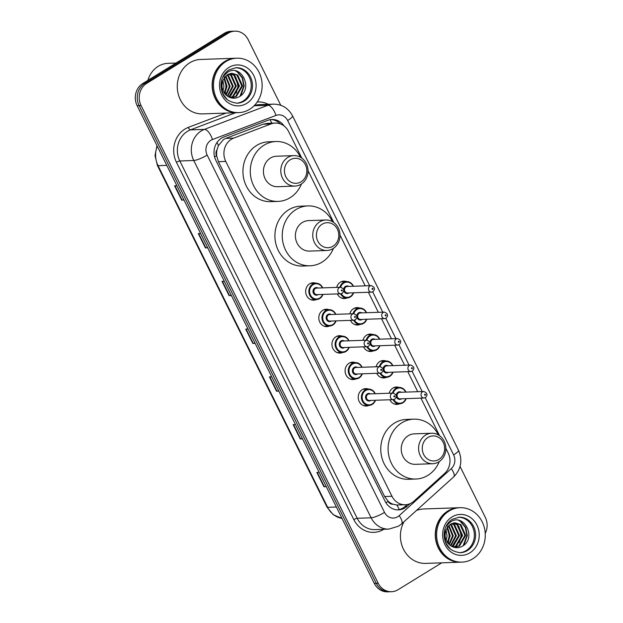 <?xml version="1.0" encoding="UTF-8"?>
<svg xmlns="http://www.w3.org/2000/svg" width="623" height="623" viewBox="0 0 623 623"><rect width="100%" height="100%" fill="white"/><g stroke="black" fill="none" stroke-linecap="round" stroke-linejoin="round"><path stroke-width="0.93" d="M336.677 287.382A8.714 7.788 -92 0 1 340.368 282.203A8.714 7.788 -92 0 1 343.849 281.137A8.714 7.788 -92 0 1 346.583 281.588M349.807 313.852A8.714 7.788 -92 0 1 353.506 308.665A8.714 7.788 -92 0 1 356.987 307.606A8.714 7.788 -92 0 1 359.72 308.05A8.169 7.297 -92 0 1 366.558 312.715M362.944 340.314A8.714 7.788 -92 0 1 366.636 335.135A8.714 7.788 -92 0 1 370.124 334.068A8.714 7.788 -92 0 1 372.85 334.512M376.082 366.776A8.714 7.788 -92 0 1 379.773 361.597A8.714 7.788 -92 0 1 383.262 360.53A8.714 7.788 -92 0 1 385.987 360.982A8.169 7.297 -92 0 1 392.833 365.646M389.219 393.238A8.714 7.788 -92 0 1 392.911 388.059A8.714 7.788 -92 0 1 396.399 386.992A8.714 7.788 -92 0 1 399.125 387.444A8.169 7.297 -92 0 1 405.97 392.108M368.995 405.394A8.714 7.788 -92 0 1 366.308 406.04A8.714 7.788 -92 0 1 358.505 399.623A8.714 7.788 -92 0 1 362.204 389.687A8.714 7.788 -92 0 1 365.693 388.62A8.714 7.788 -92 0 1 368.419 389.064M359.113 377.935A8.169 7.297 -92 0 1 355.842 378.932A8.714 7.788 -92 0 1 353.171 379.571A8.714 7.788 -92 0 1 345.368 373.154A8.714 7.788 -92 0 1 349.067 363.225A8.714 7.788 -92 0 1 352.556 362.158A8.714 7.788 -92 0 1 355.281 362.602A8.169 7.297 -92 0 1 362.119 367.266M319.7 298.542A8.169 7.297 -92 0 1 316.429 299.546A8.714 7.788 -92 0 1 313.758 300.185A8.714 7.788 -92 0 1 305.955 293.768A8.714 7.788 -92 0 1 309.654 283.831A8.714 7.788 -92 0 1 313.143 282.764A8.714 7.788 -92 0 1 315.869 283.216A8.169 7.297 -92 0 1 322.714 287.881M332.838 325.004A8.169 7.297 -92 0 1 329.567 326.008A8.714 7.788 -92 0 1 326.896 326.647A8.714 7.788 -92 0 1 319.093 320.23A8.714 7.788 -92 0 1 322.792 310.293A8.714 7.788 -92 0 1 326.281 309.226A8.714 7.788 -92 0 1 329.006 309.678M342.72 352.47A8.714 7.788 -92 0 1 340.033 353.109A8.714 7.788 -92 0 1 332.23 346.692A8.714 7.788 -92 0 1 335.929 336.755A8.714 7.788 -92 0 1 339.418 335.688A8.714 7.788 -92 0 1 342.144 336.14A8.169 7.297 -92 0 1 348.989 340.804M301.781 158.086L288.605 131.546A16.338 14.602 88 0 0 275.28 123.058L267.454 123.338L263.108 124.195L225.767 138.384L223.493 139.529L218.416 145.603L216.999 149.769A5.443 4.867 88 0 0 216.594 155.766A16.338 3.325 153.6 0 1 214.592 156.941M275.28 123.058A16.338 14.602 88 0 0 271.06 123.915L233.718 138.104A16.338 14.602 88 0 0 231.398 139.248A16.338 14.602 88 0 0 225.76 161.427L391.976 496.266A16.338 14.602 88 0 0 405.3 504.747A16.338 14.602 88 0 0 413.945 501.165L444.596 473.503A16.338 14.602 88 0 0 448.132 452.905L445.85 448.319M392.942 504.202A16.338 14.602 -92 0 1 388.043 501.141L388.168 501.398A5.443 4.867 88 0 0 392.942 504.202L396.828 505.004L405.3 504.747M216.594 155.766L216.718 156.015A16.338 14.602 -92 0 1 216.999 149.769M216.718 156.015L218.408 161.684L384.617 496.523L388.043 501.141M439.597 435.718L420.93 398.12M417.737 391.688L407.792 371.658M404.607 365.226L394.655 345.189M391.47 338.764L381.525 318.727M378.332 312.302L368.388 292.265M365.195 285.84L340.002 235.081M333.741 222.481L308.035 170.686M347.159 297.919A8.714 7.788 -92 0 1 344.464 298.557A8.714 7.788 -92 0 1 337.3 293.9M363.544 323.384A8.169 7.297 -92 0 1 360.273 324.381A8.714 7.788 -92 0 1 357.602 325.019A8.714 7.788 -92 0 1 350.43 320.37M376.681 349.846A8.169 7.297 -92 0 1 373.411 350.842A8.714 7.788 -92 0 1 370.74 351.489A8.714 7.788 -92 0 1 363.567 346.832M386.564 377.312A8.714 7.788 -92 0 1 383.877 377.951A8.714 7.788 -92 0 1 376.705 373.294M402.956 402.77A8.169 7.297 -92 0 1 399.686 403.774A8.714 7.788 -92 0 1 397.015 404.413A8.714 7.788 -92 0 1 389.842 399.756M284.049 125.947A16.338 14.602 88 0 0 271.916 119.491A16.338 14.602 88 0 0 267.695 120.34L223.813 137.013A16.338 14.602 88 0 0 221.492 138.158A16.338 14.602 88 0 0 215.862 160.337L385.162 501.398A16.338 14.602 88 0 0 398.486 509.879A16.338 14.602 88 0 0 407.13 506.297L410.027 503.688M441.73 562.834L398.058 589.716A16.338 14.602 -92 0 1 391.517 591.71A16.338 14.602 -92 0 1 378.192 583.229L141.071 105.544A16.338 14.602 -92 0 1 146.701 83.365L228.306 33.151A16.338 14.602 -92 0 1 234.84 31.15A16.338 14.602 -92 0 1 248.164 39.631L280.747 105.256M460.054 466.471L485.294 517.316A16.338 14.602 -92 0 1 485.224 533.366M391.517 591.71L387.607 591.85A16.338 14.602 -92 0 1 374.275 583.369L137.153 105.684A16.338 14.602 -92 0 1 142.792 83.505L224.389 33.284L226.344 33.221A16.338 14.602 -92 0 1 232.885 31.22A16.338 14.602 -92 0 0 226.344 33.221L144.746 83.435L226.344 33.221L228.306 33.151M137.153 105.684L139.108 105.614A16.338 14.602 -92 0 1 144.746 83.435A16.338 14.602 -92 0 0 139.108 105.614L376.237 583.299L139.108 105.614L141.071 105.544M389.562 591.78A16.338 14.602 -92 0 1 376.237 583.299A16.338 14.602 -92 0 0 389.562 591.78M407.201 504.537L405.176 506.367A16.338 14.602 -92 0 1 397.505 509.879M270.935 119.561A16.338 14.602 -92 0 1 280.358 123.891M326.141 486.392L324.365 486.695A4.361 0.888 153.6 0 1 323.976 486.742L326.273 486.656M319.155 472.327L316.858 472.413L323.976 486.742M302.428 438.623L300.652 438.927A4.361 0.888 153.6 0 1 300.263 438.974L302.56 438.888M295.45 424.559L293.145 424.645L300.263 438.974M278.715 390.855L276.939 391.158A4.361 0.888 153.6 0 1 276.55 391.205L278.847 391.119M271.737 376.79L269.432 376.876L276.55 391.205M183.863 199.781L182.087 200.084A4.361 0.888 153.6 0 1 181.698 200.131L183.995 200.053M176.885 185.716L174.588 185.802L181.698 200.131M207.576 247.549L205.8 247.853A4.361 0.888 153.6 0 1 205.411 247.899L207.708 247.814M200.598 233.485L198.293 233.57L205.411 247.899M231.289 295.318L229.513 295.621A4.361 0.888 153.6 0 1 229.124 295.668L231.421 295.582M224.311 281.253L222.006 281.339L229.124 295.668M255.002 343.086L253.226 343.39A4.361 0.888 153.6 0 1 252.837 343.437L255.134 343.351M248.024 329.022L245.719 329.108L252.837 343.437M224.389 33.284A16.338 14.602 -92 0 1 230.931 31.29L234.84 31.15M147.939 80.344A24.507 21.898 -92 0 1 158.172 66.342A24.507 21.898 -92 0 1 167.976 63.344L176.021 63.055M237.55 112.662A27.233 24.328 -92 0 1 237.425 112.67A27.233 24.328 -92 0 1 213.043 92.617A27.233 24.328 -92 0 1 224.607 61.568A27.233 24.328 -92 0 1 235.51 58.235A27.233 24.328 -92 0 1 235.626 58.235M237.425 112.67L202.568 113.9A27.233 24.328 -92 0 1 178.186 93.847A27.233 24.328 -92 0 1 189.758 62.798A27.233 24.328 -92 0 1 200.653 59.465L235.51 58.235M238.773 112.623L237.667 112.662A27.233 24.328 -92 0 1 213.284 92.609A27.233 24.328 -92 0 1 224.856 61.56A27.233 24.328 -92 0 1 235.751 58.227L236.849 58.188A27.233 24.328 -92 0 1 261.232 78.241A27.233 24.328 -92 0 1 249.667 109.29A27.233 24.328 -92 0 1 238.773 112.623A27.233 24.328 -92 0 1 214.382 92.57A27.233 24.328 -92 0 1 225.954 61.521A27.233 24.328 -92 0 1 236.849 58.188M235.354 67.736A17.763 15.863 -92 0 1 250.719 81.154A17.763 15.863 -92 0 1 243.095 101.066A17.763 15.863 -92 0 1 236.608 103.208M231.554 73.312L236.95 75.118L241.794 85.935L235.634 96.472L231.328 97.92M225.721 98.052L226.897 98.995C221.344 93.279 220.028 87.056 222.933 80.328L227.247 74.791L231.943 73.288L237.729 75.087L242.573 85.904L236.413 96.44L231.452 97.951M230.012 73.576L233.843 75.227L238.687 86.044L232.535 96.581L230.237 97.601M230.393 73.483L234.622 75.196L239.466 86.013L233.306 96.549L230.557 97.71M228.47 74.121L230.744 75.336L235.58 86.153L228.851 97.009M228.851 73.958L231.515 75.305L236.358 86.122L230.199 96.658L229.209 97.18M226.943 74.994L227.636 75.445L232.48 86.262L227.325 96.129M227.325 74.737L228.407 75.414L233.251 86.231L227.714 96.378M225.44 76.279L229.373 86.371L225.767 94.875M225.814 75.913L230.144 86.34L226.157 95.233M223.953 78.21L226.266 86.48L224.202 93.014M224.319 77.649L227.045 86.449L224.599 93.559M222.863 80.499L223.937 86.558L223.011 90.849M222.933 80.328C220.744 87.267 222.45 92.687 228.073 96.588L228.4 96.76C231.873 98.629 235.362 98.691 238.858 96.939C254.137 89.237 241.062 63.172 227.597 72.237L223.089 76.45M223.743 75.562A27.233 24.328 -92 0 1 224.63 78.046M225.308 80.694A27.233 24.328 -92 0 1 225.861 89.151M225.503 92.087A27.233 24.328 -92 0 1 225.067 94.135M235.626 70.952L237.308 71.964L242.222 77.984L243.78 86.067L239.98 96.269M236.413 71.147L237.698 71.949L242.612 77.968L244.169 86.052L240.875 95.592M235.837 77.073L237.955 86.27L236.273 93.1M301.088 181.791A12.53 11.191 -92 0 1 285.856 176.823A12.53 11.191 -92 0 1 290.178 159.823A12.53 11.191 -92 0 1 305.41 164.791A12.53 11.191 -92 0 1 301.088 181.791M301.049 184.221A15.248 13.628 -92 0 1 294.944 186.09A15.248 13.628 -92 0 1 281.292 174.861A15.248 13.628 -92 0 1 287.771 157.471A15.248 13.628 -92 0 1 293.877 155.61A15.248 13.628 -92 0 1 307.528 166.839A15.248 13.628 -92 0 1 301.049 184.221M293.877 155.61L276.511 156.217A15.248 13.628 88 0 0 270.405 158.086A15.248 13.628 88 0 0 263.926 175.476A15.248 13.628 88 0 0 277.585 186.705L294.944 186.09M301.454 183.964A29.959 26.766 -92 0 1 290.084 197.732A29.959 26.766 -92 0 1 278.099 201.4A29.959 26.766 -92 0 1 251.279 179.338A29.959 26.766 -92 0 1 264.004 145.19A29.959 26.766 -92 0 1 275.989 141.522A29.959 26.766 -92 0 1 300.52 157.269M278.099 201.4L270.764 201.657A29.959 26.766 -92 0 1 243.943 179.603A29.959 26.766 -92 0 1 256.668 145.447A29.959 26.766 -92 0 1 268.653 141.779L275.989 141.522M333.048 246.186A12.53 11.191 -92 0 1 317.823 241.21A12.53 11.191 -92 0 1 322.146 224.21A12.53 11.191 -92 0 1 337.37 229.178A12.53 11.191 -92 0 1 333.048 246.186M333.017 248.616A15.248 13.628 -92 0 1 326.911 250.485A15.248 13.628 -92 0 1 313.26 239.255A15.248 13.628 -92 0 1 319.731 221.866A15.248 13.628 -92 0 1 325.837 219.997A15.248 13.628 -92 0 1 339.496 231.226A15.248 13.628 -92 0 1 333.017 248.616M325.837 219.997L308.471 220.612A15.248 13.628 88 0 0 302.373 222.481A15.248 13.628 88 0 0 295.894 239.863A15.248 13.628 88 0 0 309.545 251.092L326.911 250.485M333.422 248.359A29.959 26.766 -92 0 1 322.052 262.127A29.959 26.766 -92 0 1 310.067 265.795A29.959 26.766 -92 0 1 283.239 243.733A29.959 26.766 -92 0 1 295.964 209.577A29.959 26.766 -92 0 1 307.957 205.917A29.959 26.766 -92 0 1 332.48 221.663M310.067 265.795L302.723 266.052A29.959 26.766 -92 0 1 275.903 243.99A29.959 26.766 -92 0 1 288.628 209.842A29.959 26.766 -92 0 1 300.613 206.174L307.957 205.917M438.904 459.424A12.53 11.191 -92 0 1 423.671 454.455A12.53 11.191 -92 0 1 427.993 437.447A12.53 11.191 -92 0 1 443.226 442.423A12.53 11.191 -92 0 1 438.904 459.424M438.865 461.853A15.248 13.628 -92 0 1 432.767 463.722A15.248 13.628 -92 0 1 419.108 452.493A15.248 13.628 -92 0 1 425.587 435.103A15.248 13.628 -92 0 1 431.692 433.234A15.248 13.628 -92 0 1 445.344 444.464A15.248 13.628 -92 0 1 438.865 461.853M431.692 433.234L414.326 433.849A15.248 13.628 88 0 0 408.221 435.718A15.248 13.628 88 0 0 401.742 453.1A15.248 13.628 88 0 0 415.401 464.33L432.767 463.722M439.27 461.596A29.959 26.766 -92 0 1 427.9 475.365A29.959 26.766 -92 0 1 415.915 479.032A29.959 26.766 -92 0 1 389.095 456.971A29.959 26.766 -92 0 1 401.819 422.815A29.959 26.766 -92 0 1 413.804 419.154A29.959 26.766 -92 0 1 438.335 434.901M415.915 479.032L408.579 479.289A29.959 26.766 -92 0 1 381.759 457.227A29.959 26.766 -92 0 1 394.484 423.079A29.959 26.766 -92 0 1 406.469 419.411L413.804 419.154M460.677 562.164A27.233 24.328 -92 0 1 460.561 562.172A27.233 24.328 -92 0 1 436.178 542.119A27.233 24.328 -92 0 1 447.742 511.07A27.233 24.328 -92 0 1 458.637 507.737A27.233 24.328 -92 0 1 458.762 507.729M460.561 562.172L425.704 563.394A27.233 24.328 -92 0 1 403.735 549.727A27.233 24.328 -92 0 1 404.039 521.7M461.9 562.125L460.802 562.164A27.233 24.328 -92 0 1 436.419 542.111A27.233 24.328 -92 0 1 447.984 511.062A27.233 24.328 -92 0 1 458.886 507.729L459.984 507.69A27.233 24.328 -92 0 1 484.367 527.743A27.233 24.328 -92 0 1 472.802 558.792A27.233 24.328 -92 0 1 461.9 562.125A27.233 24.328 -92 0 1 437.517 542.072A27.233 24.328 -92 0 1 449.09 511.024A27.233 24.328 -92 0 1 459.984 507.69M458.489 517.238A17.763 15.863 -92 0 1 473.854 530.656A17.763 15.863 -92 0 1 466.23 550.568A17.763 15.863 -92 0 1 459.743 552.702M454.689 522.814L460.085 524.613L464.929 535.43L458.769 545.966L454.463 547.422M448.856 547.555L450.032 548.489C444.479 542.781 443.163 536.559 446.068 529.823L450.382 524.293L455.078 522.79L460.864 524.589L465.708 535.406L459.548 545.943L454.58 547.446M453.139 523.071L456.978 524.722L461.822 535.539L455.662 546.075L453.373 547.103M453.528 522.985L457.757 524.698L462.601 535.515L456.441 546.052L453.692 547.204M451.605 523.616L453.871 524.831L458.715 535.648L451.987 546.503M451.987 523.452L454.65 524.807L459.494 535.624L453.334 546.161L452.345 546.683M450.079 524.488L450.772 524.94L455.608 535.757L450.46 545.631M450.46 524.239L451.543 524.916L456.386 535.733L450.85 545.88M448.568 525.781L452.508 535.866L448.903 544.37M448.949 525.407L453.279 535.842L449.292 544.728M447.088 527.712L449.401 535.975L447.337 542.508M447.454 527.144L450.172 535.951L447.727 543.054M445.998 530.002L447.065 536.06L446.146 540.343M446.068 529.823C443.872 536.761 445.585 542.181 451.2 546.091L451.527 546.262C455.008 548.131 458.497 548.185 461.993 546.441C477.265 538.731 464.197 512.674 450.733 521.739L446.224 525.944M416.429 510.517A27.233 24.328 -92 0 1 423.788 508.968L458.637 507.737M446.878 525.064A27.233 24.328 -92 0 1 447.758 527.549M448.443 530.189A27.233 24.328 -92 0 1 448.996 538.654M448.63 541.589A27.233 24.328 -92 0 1 448.202 543.63M458.762 520.454L460.444 521.467L465.358 527.479L466.915 535.562L463.107 545.764M459.548 520.649L460.833 521.451L465.747 527.463L467.305 535.546L464.003 545.094M458.972 526.575L461.09 535.772L459.408 542.602M225.767 138.384L233.718 138.104M399.172 509.583A16.338 5.872 -132.1 0 0 396.828 505.004M271.799 123.183A16.338 7.024 -110.8 0 0 270 119.694M218.416 145.603A16.338 7.024 -110.8 0 0 217.03 142.433M388.168 501.398A16.338 3.325 153.6 0 1 385.902 502.73M218.408 161.684L225.76 161.427M263.108 124.195L271.06 123.915M384.617 496.523L391.976 496.266M369.626 285.684L287.639 120.512A10.895 9.734 88 0 0 275.942 115.426L212.459 139.536A10.895 9.734 88 0 0 210.909 140.3A10.895 9.734 88 0 0 207.148 155.088L384.523 512.394A10.895 9.734 88 0 0 397.762 516.716A10.895 9.734 88 0 0 399.164 515.665L451.278 468.636A10.895 9.734 88 0 0 453.63 454.907L425.236 397.7M384.523 512.394A10.895 2.212 -26.4 0 1 371.129 517.799L193.761 160.493A21.789 19.461 -92 0 1 201.276 130.923A21.789 19.461 -92 0 1 204.367 129.397L190.428 129.888A21.789 19.461 88 0 0 187.336 131.414A21.789 19.461 88 0 0 179.821 160.983L357.189 518.289A21.789 19.461 88 0 0 374.953 529.605L388.892 529.106A21.789 19.461 -92 0 1 371.129 517.799L357.189 518.289A2.726 0.553 153.6 0 0 353.841 519.644L176.473 162.33A2.726 0.553 153.6 0 1 179.821 160.983L193.761 160.493A10.895 2.212 -26.4 0 0 207.148 155.088M388.892 529.106L398.58 526.17L401.57 523.92A10.895 3.917 -132.1 0 0 399.164 515.665M176.473 162.33A24.507 21.898 -92 0 1 184.922 129.07A24.507 21.898 -92 0 1 188.411 127.349L225.993 113.075M257.213 102.016A24.507 21.898 -92 0 1 268.342 104.321M383.76 529.293A24.507 21.898 -92 0 1 353.841 519.644M146.701 83.365L142.792 83.505M378.192 583.229L374.275 583.369M212.459 139.536A10.895 4.68 -110.8 0 0 204.367 129.397L267.859 105.279L254.114 105.762M275.942 115.426A10.895 4.68 -110.8 0 0 267.859 105.279A21.789 19.461 -92 0 1 273.481 104.142L259.534 104.633A21.789 19.461 88 0 0 254.223 105.653M235.58 112.732L190.428 129.888A2.726 1.168 69.2 0 1 188.411 127.349M422.176 391.532L412.099 371.238M409.038 365.07L398.961 344.768M395.901 338.608L385.824 318.306M382.763 312.146L372.686 291.844M401.57 523.92L453.684 476.899A10.895 3.917 -132.1 0 0 451.278 468.636M453.63 454.907A10.895 2.212 -26.4 0 0 458.497 450.234L292.506 115.839C288.348 108.145 282.009 104.243 273.481 104.142M287.639 120.512A10.895 2.212 -26.4 0 0 292.506 115.839M405.176 506.367L407.13 506.297M342.05 518.437L333.274 514.73L327.013 507.122A5.443 1.106 -26.4 0 0 327.643 507.317A21.789 19.461 88 0 0 342.035 518.422M157.269 146.195A21.789 19.461 88 0 0 158.047 165.679A5.443 1.106 153.6 0 1 157.424 165.484L155.01 155.602L156.988 145.642M166.785 165.368L158.047 165.679L327.643 507.317L336.373 507.005M253.226 343.39L246.124 329.092M229.513 295.621L222.419 281.323M205.8 247.853L198.706 233.555M182.087 200.084L174.993 185.786M276.939 391.158L269.837 376.86M300.652 438.927L293.55 424.629M324.365 486.695L317.263 472.398M244.317 101.027A17.763 15.863 -92 0 1 237.215 103.2C228.657 102.11 223.532 98.045 221.835 90.997C220.612 86.698 220.752 82.493 222.247 78.358C223.727 74.573 226.009 71.723 229.1 69.807L235.961 67.697A17.763 15.863 -92 0 1 251.863 80.78A17.763 15.863 -92 0 1 244.317 101.027M246.731 103.371A20.481 18.301 -92 0 1 221.827 95.241A20.481 18.301 -92 0 1 228.89 67.44A20.481 18.301 -92 0 1 253.795 75.57A20.481 18.301 -92 0 1 246.731 103.371M467.452 550.522A17.763 15.863 -92 0 1 460.35 552.694C451.792 551.612 446.66 547.547 444.97 540.491C443.747 536.201 443.888 531.987 445.383 527.86C446.862 524.068 449.144 521.217 452.228 519.302L459.096 517.199A17.763 15.863 -92 0 1 474.999 530.274A17.763 15.863 -92 0 1 467.452 550.522M469.859 552.866A20.481 18.301 -92 0 1 444.962 544.743A20.481 18.301 -92 0 1 452.025 516.942A20.481 18.301 -92 0 1 476.93 525.072A20.481 18.301 -92 0 1 469.859 552.866M311.033 299.733L316.429 299.546A8.169 7.297 -92 0 1 309.117 293.526A8.169 7.297 -92 0 1 312.582 284.213A8.169 7.297 -92 0 1 315.853 283.216L320.058 284.493L322.769 287.873M322.94 294.406A8.169 7.297 -92 0 1 319.786 298.495M322.426 287.888A7.624 6.814 88 0 0 313.065 284.68A7.624 6.814 88 0 0 310.433 295.029A7.624 6.814 88 0 0 319.708 298.059A7.624 6.814 88 0 0 322.652 294.422M318.252 294.578A3.816 3.403 -92 0 1 318.049 294.71A3.816 3.403 -92 0 1 313.408 293.199A3.816 3.403 -92 0 1 314.724 288.028A3.816 3.403 -92 0 1 318.026 288.044M340.485 287.25L316.515 288.099A3.271 2.92 88 0 0 316.749 294.624L340.719 293.783A3.271 2.92 -92 0 1 340.485 287.25C344.083 288.581 344.675 290.606 342.268 293.316L340.719 293.783A3.271 2.92 -92 0 0 342.019 293.386M342.058 290.949A0.545 0.483 88 0 0 341.583 289.999A0.545 0.483 88 0 0 342.058 290.949M324.17 326.195L329.567 326.008A8.169 7.297 -92 0 1 322.255 319.988A8.169 7.297 -92 0 1 325.72 310.675A8.169 7.297 -92 0 1 328.991 309.678A8.169 7.297 -92 0 1 335.852 314.342M336.077 320.876A8.169 7.297 -92 0 1 332.916 324.957M335.556 314.35A7.624 6.814 88 0 0 326.203 311.15A7.624 6.814 88 0 0 323.571 321.491A7.624 6.814 88 0 0 332.846 324.521A7.624 6.814 88 0 0 335.789 320.884M331.389 321.04A3.816 3.403 -92 0 1 331.187 321.18A3.816 3.403 -92 0 1 326.545 319.661A3.816 3.403 -92 0 1 327.862 314.49A3.816 3.403 -92 0 1 331.163 314.506M353.623 313.712L329.653 314.56A3.271 2.92 88 0 0 329.886 321.094L353.848 320.245A3.271 2.92 -92 0 1 353.623 313.712C357.22 315.043 357.812 317.068 355.398 319.778L353.848 320.245A3.271 2.92 -92 0 0 355.157 319.848M355.196 317.411A0.545 0.483 88 0 0 354.721 316.461A0.545 0.483 88 0 0 355.196 317.411M345.975 351.473A8.169 7.297 -92 0 1 342.705 352.47A8.169 7.297 -92 0 1 335.384 346.458A8.169 7.297 -92 0 1 338.857 337.136A8.169 7.297 -92 0 1 342.128 336.14L346.333 337.425L349.036 340.804M349.215 347.338A8.169 7.297 -92 0 1 346.053 351.419M348.693 340.812A7.624 6.814 88 0 0 339.34 337.611A7.624 6.814 88 0 0 336.708 347.961A7.624 6.814 88 0 0 345.983 350.983A7.624 6.814 88 0 0 348.927 347.346M344.527 347.502A3.816 3.403 -92 0 1 344.317 347.642A3.816 3.403 -92 0 1 339.683 346.131A3.816 3.403 -92 0 1 340.999 340.952A3.816 3.403 -92 0 1 344.301 340.968M366.76 340.181L342.79 341.022A3.271 2.92 88 0 0 343.016 347.556L366.986 346.707A3.271 2.92 -92 0 1 366.76 340.181C370.358 341.513 370.95 343.53 368.536 346.24L366.986 346.707A3.271 2.92 -92 0 0 368.294 346.31M368.333 343.88A0.545 0.483 88 0 0 367.858 342.923A0.545 0.483 88 0 0 368.333 343.88M350.445 379.127L355.842 378.932A8.169 7.297 -92 0 1 348.522 372.92A8.169 7.297 -92 0 1 351.995 363.606A8.169 7.297 -92 0 1 355.266 362.602L359.471 363.887L362.173 367.266M362.352 373.8A8.169 7.297 -92 0 1 359.191 377.881M361.831 367.274A7.624 6.814 88 0 0 352.478 364.073A7.624 6.814 88 0 0 349.846 374.423A7.624 6.814 88 0 0 359.113 377.445A7.624 6.814 88 0 0 362.064 373.808M357.664 373.964A3.816 3.403 -92 0 1 357.454 374.104A3.816 3.403 -92 0 1 352.82 372.593A3.816 3.403 -92 0 1 354.137 367.414A3.816 3.403 -92 0 1 357.438 367.43M379.898 366.643L355.928 367.484A3.271 2.92 88 0 0 356.154 374.018L380.123 373.177A3.271 2.92 -92 0 1 379.898 366.643C383.495 367.975 384.087 369.992 381.673 372.702L380.123 373.177A3.271 2.92 -92 0 0 381.432 372.772M381.471 370.342A0.545 0.483 88 0 0 380.996 369.384A0.545 0.483 88 0 0 381.471 370.342M375.49 400.262A8.169 7.297 -92 0 1 372.243 404.397A8.169 7.297 -92 0 1 368.98 405.402A8.169 7.297 -92 0 1 361.659 399.382A8.169 7.297 -92 0 1 365.133 390.068A8.169 7.297 -92 0 1 368.403 389.071A8.169 7.297 -92 0 1 375.256 393.728M374.968 393.744A7.624 6.814 88 0 0 365.615 390.535A7.624 6.814 88 0 0 362.983 400.885A7.624 6.814 88 0 0 372.25 403.914A7.624 6.814 88 0 0 375.202 400.27M370.802 400.425A3.816 3.403 -92 0 1 370.592 400.566A3.816 3.403 -92 0 1 365.958 399.055A3.816 3.403 -92 0 1 367.274 393.884A3.816 3.403 -92 0 1 370.568 393.9M393.035 393.105L369.065 393.946A3.271 2.92 88 0 0 369.291 400.48L393.261 399.639A3.271 2.92 -92 0 1 393.035 393.105C396.633 394.437 397.225 396.454 394.811 399.172L393.261 399.639A3.271 2.92 -92 0 0 394.569 399.234M394.608 396.804A0.545 0.483 88 0 0 394.133 395.846A0.545 0.483 88 0 0 394.608 396.804M350.406 296.922A8.169 7.297 -92 0 1 347.136 297.919A8.169 7.297 -92 0 1 340.532 293.791M339.878 287.273A8.169 7.297 -92 0 1 343.296 282.585A8.169 7.297 -92 0 1 346.559 281.588A8.169 7.297 -92 0 1 353.42 286.253M353.132 286.261A7.624 6.814 88 0 0 343.771 283.06A7.624 6.814 88 0 0 340.641 287.25M341.303 293.706A7.624 6.814 88 0 0 350.414 296.431A7.624 6.814 88 0 0 353.358 292.794M343.686 289.633A3.816 3.403 -92 0 1 345.438 286.401A3.816 3.403 -92 0 1 348.732 286.416M348.966 292.95A3.816 3.403 -92 0 1 348.755 293.09A3.816 3.403 -92 0 1 343.803 290.707M347.221 286.471A3.271 2.92 88 0 0 347.455 293.005L371.425 292.156A3.271 2.92 -92 0 1 371.191 285.622L347.221 286.471M372.733 291.759A3.271 2.92 -92 0 1 371.425 292.156L372.975 291.689C375.412 289.088 374.82 287.063 371.191 285.622M372.297 288.371A0.545 0.483 88 0 0 372.772 289.329A0.545 0.483 88 0 0 372.297 288.371M353.654 292.787A8.169 7.297 -92 0 1 350.492 296.867M366.838 319.249L363.591 323.368L360.273 324.381A8.169 7.297 -92 0 1 353.669 320.253M353.015 313.735A8.169 7.297 -92 0 1 356.434 309.055A8.169 7.297 -92 0 1 359.697 308.05L354.3 308.245M366.269 312.723A7.624 6.814 88 0 0 356.909 309.522A7.624 6.814 88 0 0 353.778 313.712M354.44 320.167A7.624 6.814 88 0 0 363.552 322.893A7.624 6.814 88 0 0 366.495 319.256M356.823 316.095A3.816 3.403 -92 0 1 358.575 312.863A3.816 3.403 -92 0 1 361.87 312.878M362.103 319.412A3.816 3.403 -92 0 1 361.893 319.552A3.816 3.403 -92 0 1 356.94 317.169M360.359 312.933A3.271 2.92 88 0 0 360.592 319.467L384.562 318.618A3.271 2.92 -92 0 1 384.329 312.092L360.359 312.933M385.871 318.221A3.271 2.92 -92 0 1 384.562 318.618L386.112 318.151C388.55 315.55 387.958 313.525 384.329 312.092M385.435 314.833A0.545 0.483 88 0 0 385.902 315.791A0.545 0.483 88 0 0 385.435 314.833M366.791 319.249A8.169 7.297 -92 0 1 363.63 323.329M379.975 345.71L376.728 349.83L373.411 350.842A8.169 7.297 -92 0 1 366.807 346.715M366.153 340.197A8.169 7.297 -92 0 1 369.564 335.517A8.169 7.297 -92 0 1 372.834 334.512A8.169 7.297 -92 0 1 379.695 339.177M379.407 339.192A7.624 6.814 88 0 0 370.046 335.984A7.624 6.814 88 0 0 366.916 340.174M367.578 346.637A7.624 6.814 88 0 0 376.689 349.363A7.624 6.814 88 0 0 379.633 345.718M369.961 342.557A3.816 3.403 -92 0 1 371.705 339.325A3.816 3.403 -92 0 1 375.007 339.348M375.233 345.874A3.816 3.403 -92 0 1 375.03 346.014A3.816 3.403 -92 0 1 370.078 343.631M373.496 339.395A3.271 2.92 88 0 0 373.73 345.929L397.7 345.087A3.271 2.92 -92 0 1 397.466 338.554L373.496 339.395M399.008 344.683A3.271 2.92 -92 0 1 397.7 345.087L399.25 344.612C401.687 342.011 401.087 339.987 397.466 338.554M398.564 341.295A0.545 0.483 88 0 0 399.039 342.253A0.545 0.483 88 0 0 398.564 341.295M379.921 345.71A8.169 7.297 -92 0 1 376.767 349.791M393.058 372.172A8.169 7.297 -92 0 1 389.819 376.308A8.169 7.297 -92 0 1 386.548 377.312A8.169 7.297 -92 0 1 379.944 373.177M379.29 366.659A8.169 7.297 -92 0 1 382.701 361.979A8.169 7.297 -92 0 1 385.972 360.982L380.575 361.169M392.545 365.654A7.624 6.814 88 0 0 383.184 362.446A7.624 6.814 88 0 0 380.046 366.643M380.715 373.099A7.624 6.814 88 0 0 389.827 375.825A7.624 6.814 88 0 0 392.77 372.188M383.098 369.018A3.816 3.403 -92 0 1 384.843 365.794A3.816 3.403 -92 0 1 388.145 365.81M388.37 372.344A3.816 3.403 -92 0 1 388.168 372.476A3.816 3.403 -92 0 1 383.215 370.093M386.634 365.865A3.271 2.92 88 0 0 386.867 372.39L410.83 371.549A3.271 2.92 -92 0 1 410.604 365.016L386.634 365.865M412.138 371.152A3.271 2.92 -92 0 1 410.83 371.549L412.379 371.082C414.817 368.473 414.225 366.456 410.604 365.016M411.702 367.765A0.545 0.483 88 0 0 412.177 368.715A0.545 0.483 88 0 0 411.702 367.765M406.251 398.634L403.003 402.762L399.686 403.774A8.169 7.297 -92 0 1 393.082 399.647M392.428 393.129A8.169 7.297 -92 0 1 395.839 388.441A8.169 7.297 -92 0 1 399.109 387.444L393.713 387.631M405.674 392.116A7.624 6.814 88 0 0 396.321 388.916A7.624 6.814 88 0 0 393.183 393.105M393.845 399.561A7.624 6.814 88 0 0 402.964 402.287A7.624 6.814 88 0 0 405.908 398.65M396.236 395.488A3.816 3.403 -92 0 1 397.98 392.256A3.816 3.403 -92 0 1 401.282 392.272M401.508 398.806A3.816 3.403 -92 0 1 401.298 398.946A3.816 3.403 -92 0 1 396.353 396.563M399.771 392.326A3.271 2.92 88 0 0 400.005 398.86L423.967 398.011A3.271 2.92 -92 0 1 423.741 391.478L399.771 392.326M425.275 397.614A3.271 2.92 -92 0 1 423.967 398.011L425.517 397.544C427.954 394.935 427.362 392.918 423.741 391.478M424.839 394.227A0.545 0.483 88 0 0 425.314 395.184A0.545 0.483 88 0 0 424.839 394.227M406.196 398.642A8.169 7.297 -92 0 1 403.034 402.723M453.684 476.899C461.152 469.166 462.757 460.28 458.497 450.234M327.013 507.122L157.424 165.484M322.994 294.406L319.747 298.526L316.429 299.546M315.853 283.216L310.456 283.403M323.594 309.865L328.991 309.678L333.196 310.963L335.906 314.335M336.132 320.868L332.884 324.996L329.567 326.008M349.269 347.33L346.022 351.458L342.705 352.47L337.308 352.657M342.128 336.14L336.731 336.334M362.407 373.8L359.16 377.92L355.842 378.932M355.266 362.602L349.869 362.796M363.007 389.258L368.403 389.071L372.609 390.348L375.311 393.728M375.544 400.262L372.297 404.382L368.98 405.402L363.575 405.589M341.739 298.106L347.136 297.919L350.453 296.906L353.708 292.779M353.475 286.253L350.726 282.842L346.559 281.588L341.163 281.775M360.273 324.381L354.876 324.575M366.612 312.715L363.863 309.304L359.697 308.05M373.411 350.842L368.014 351.037M379.75 339.177L377.001 335.774L372.834 334.512L367.438 334.707M381.151 377.499L386.548 377.312L389.866 376.292L393.113 372.172M392.887 365.639L390.138 362.236L385.972 360.982M399.686 403.774L394.289 403.961M406.025 392.101L403.276 388.697L399.109 387.444"/></g></svg>
